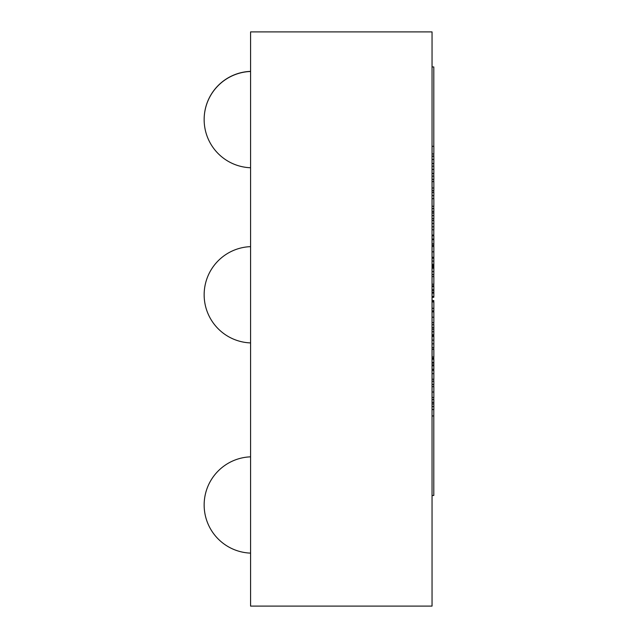 <?xml version="1.0" encoding="UTF-8"?>
<svg xmlns="http://www.w3.org/2000/svg" width="638" height="638" viewBox="0 0 638 638"><rect width="100%" height="100%" fill="white"/><g stroke="black" fill="none" stroke-linecap="round" stroke-linejoin="round"><path stroke-width="0.96" d="M432.093 146.317L433.848 146.317L433.848 153.949L432.093 153.949L432.093 146.317M433.848 159.54L432.093 159.54L432.093 156.254L433.848 156.254L433.848 163.607L432.093 163.607L433.848 163.36M432.093 159.54L432.093 163.36M433.848 169.477L432.093 169.477L432.093 166.191L433.848 166.191L433.848 173.552L432.093 173.552L433.848 173.297M432.093 169.477L432.093 173.297M432.093 176.136L433.848 176.136L433.848 179.422L432.093 179.422L432.093 176.136M433.848 190.523L432.093 190.698L433.848 190.523L433.848 181.575L432.093 181.575L432.093 190.523M432.093 192.349L433.848 192.349L433.848 195.635L432.093 195.635L432.093 192.349M432.093 198.633L433.848 198.633L433.848 206.265L432.093 206.265L432.093 198.633M432.093 211.457L433.848 211.457L433.848 208.57L432.093 208.57L432.093 211.457M433.848 211.274L433.848 218.619L432.093 218.619L432.093 215.604L433.848 215.604M432.093 211.274L432.093 215.604M432.093 226.769L432.093 223.483L433.848 223.483L433.848 220.485L432.093 220.485L432.093 223.483L433.848 223.483L433.848 229.784L432.093 229.784L432.093 226.769L433.848 226.769M433.848 239.059L432.093 239.059L432.093 235.773L433.848 235.773L433.848 245.263L432.093 245.263L432.093 243.836L433.848 243.836M432.093 239.059L432.093 243.836M433.848 251.827L433.848 257.274L432.093 257.274L432.093 251.827L433.848 251.827L433.848 246.451L432.093 246.451L432.093 251.803L433.848 251.803M432.093 261.078L433.848 261.078L433.848 258.183L432.093 258.183L432.093 264.339L433.848 264.339L433.848 274.587L432.093 274.587L432.093 271.597L433.848 271.597M432.093 264.339L432.093 266.397L433.848 266.397M432.093 266.397L433.848 266.445M432.093 266.445L432.093 268.199L433.848 268.199M432.093 268.199L432.093 271.597M433.848 261.078L433.848 264.339M432.093 276.581L433.848 276.581L433.848 284.213L432.093 284.213L432.093 276.581M433.848 289.811L432.093 289.811L432.093 286.526L433.848 286.526L433.848 296.51L432.093 296.51L432.093 293.081L433.848 293.081M432.093 289.811L432.093 292.22L433.848 292.22M432.093 292.22L432.093 293.081M433.848 310.85L432.093 311.033L433.848 310.85L433.848 301.91L432.093 301.91L432.093 310.85M433.848 317.23L433.848 322.668L432.093 322.668L432.093 317.23L433.848 317.23L433.848 311.846L432.093 311.846L432.093 317.23M432.093 327.597L433.848 327.597L433.848 324.71L432.093 324.71L432.093 327.597M433.848 327.422L433.848 334.759L432.093 334.759L432.093 331.744L433.848 331.744M432.093 327.422L432.093 331.744M432.093 343.842L433.848 343.842L433.848 347.71L432.093 347.71L432.093 340.15L433.848 340.15L433.848 343.842M432.093 340.15L432.093 336.385L433.848 336.385L433.848 340.15M432.093 349.305L433.848 349.305L433.848 356.937L432.093 356.937L432.093 349.305M433.848 362.528L432.093 362.528L432.093 359.242L433.848 359.242L433.848 369.235L432.093 369.235L432.093 365.797L433.848 365.797M432.093 362.528L432.093 364.944L433.848 364.944M432.093 364.944L432.093 365.797M432.093 373.661L432.093 370.415L433.848 370.415L433.848 379.235L432.093 379.235L432.093 373.661L433.848 373.661M432.093 381.213L433.848 381.213L433.848 384.499L432.093 384.499L432.093 381.213M433.848 392.035L433.848 397.482L432.093 397.482L432.093 392.035L433.848 392.035L433.848 386.66L432.093 386.66L432.093 392.035M432.093 402.411L433.848 402.411L433.848 399.524L432.093 399.524L432.093 402.411M433.848 402.235L433.848 409.572L432.093 409.572L432.093 406.558L433.848 406.558M432.093 402.235L432.093 406.558M433.792 173.552L433.792 176.136M433.792 179.422L433.792 181.575M433.792 156.127L432.046 156.127L433.792 156.254L433.8 153.949M432.046 415.952L433.792 415.952L433.792 495.495L432.046 495.495M433.792 369.235L433.792 370.415M433.792 379.235L433.792 381.213M433.792 384.499L433.792 386.66M433.792 397.482L433.792 399.524M433.792 409.572L433.792 415.952M432.046 300.506L433.792 300.506L433.792 301.91M432.046 301.638L433.792 301.638M433.792 311.033L433.792 311.846M432.046 311.185L433.792 311.185M433.792 322.668L433.792 324.71M433.792 334.759L433.792 336.385M432.046 335.436L433.792 335.436M433.792 347.71L433.792 349.305M433.792 356.937L433.792 359.242M432.046 358.205L433.792 358.205M433.792 258.183L433.792 257.274M433.792 246.451L433.792 245.263M432.046 297.316L433.792 297.316L433.792 296.51M432.046 296.694L433.792 296.694M433.792 286.526L433.792 284.213M432.046 285.88L433.792 285.88M433.792 276.581L433.792 274.587M433.792 190.698L433.792 192.349M433.792 195.635L433.792 198.633M433.792 206.265L433.792 208.57M433.792 218.619L433.792 220.485M433.792 229.784L433.792 235.079L432.046 235.079M250.575 456.84A48.169 48.169 0 0 0 204.152 504.985A48.169 48.169 180 0 0 250.575 553.122M250.575 246.643A48.169 48.169 0 0 0 204.152 294.78A48.169 48.169 180 0 0 250.575 342.917M250.575 71.472A48.169 48.169 0 0 0 204.152 119.609A48.169 48.169 180 0 0 250.575 167.754M250.575 71.368A48.169 48.169 0 0 0 204.152 119.505A48.169 48.169 180 0 0 204.152 119.561M432.046 66.95L433.8 66.95L433.8 146.317M433.8 163.607L433.8 166.191M250.575 606.1L432.046 606.1L432.046 31.9L250.575 31.9L250.575 606.1M432.093 187.987L433.848 187.987M432.093 213.012L433.848 213.012M432.093 239.713L433.848 239.713M432.093 265.464L433.848 265.464M432.093 267.194L433.848 267.194M432.093 290.314L433.848 290.314M432.093 308.314L433.848 308.314M432.093 317.198L433.848 317.198M432.093 329.152L433.848 329.152M432.093 363.038L433.848 363.038M432.093 392.011L433.848 392.011M432.093 403.966L433.848 403.966"/></g></svg>
